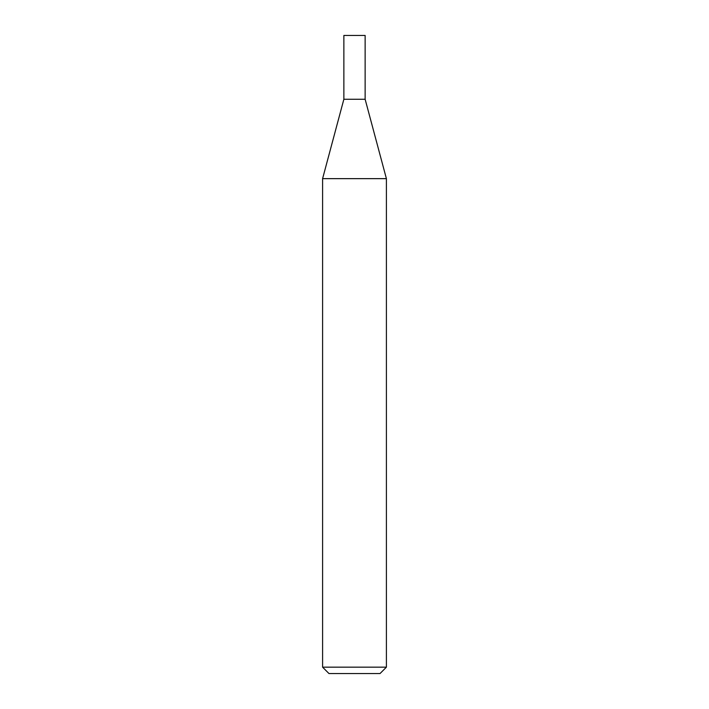 <?xml version="1.0" encoding="UTF-8"?>
<svg xmlns="http://www.w3.org/2000/svg" width="709" height="709" viewBox="0 0 709 709"><rect width="100%" height="100%" fill="white"/><g stroke="black" fill="none" stroke-linecap="round" stroke-linejoin="round"><path stroke-width="1.06" d="M365.135 99.26L343.865 99.26L322.595 178.641L386.405 178.641L365.135 99.26L343.865 99.26L343.865 35.45L365.135 35.45L365.135 99.26M386.405 667.169L322.595 667.169L328.976 673.55L380.024 673.55L386.405 667.169L386.405 178.641M322.595 667.169L322.595 178.641"/></g></svg>
